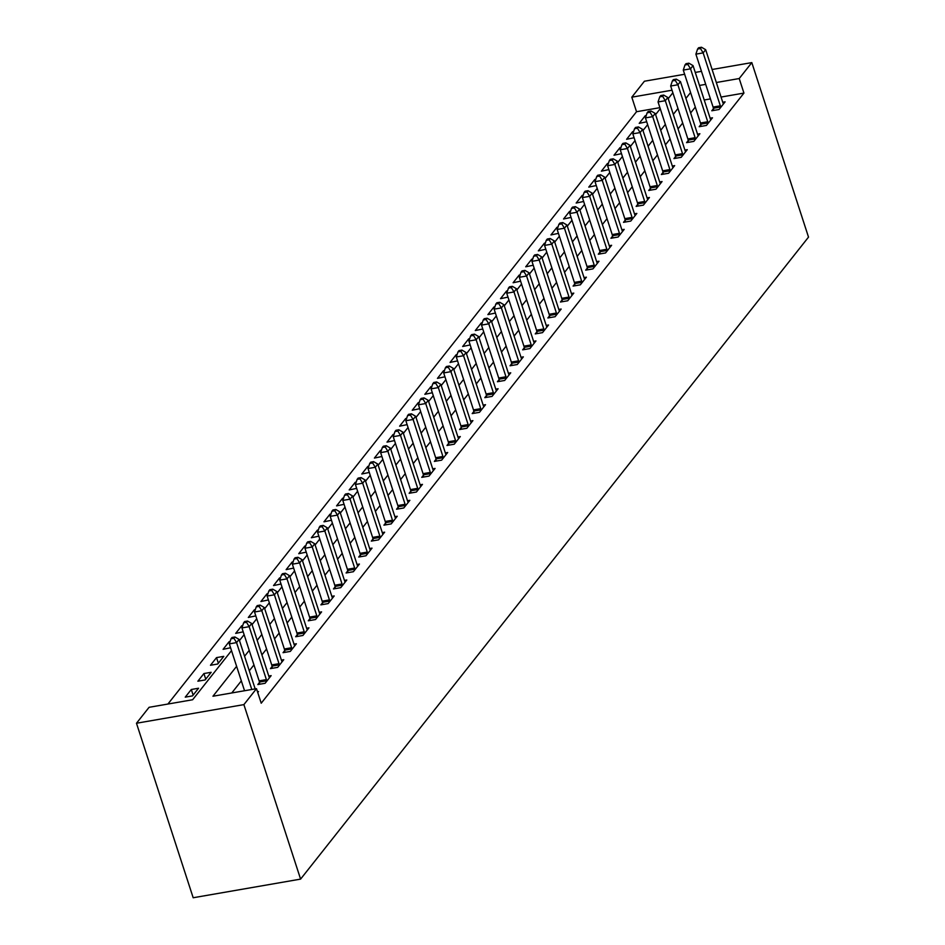 <?xml version="1.0" encoding="UTF-8"?>
<svg xmlns="http://www.w3.org/2000/svg" width="945" height="945" viewBox="0 0 945 945"><rect width="100%" height="100%" fill="white"/><g stroke="black" fill="none" stroke-linecap="round" stroke-linejoin="round"><path stroke-width="1.42" d="M659.905 107.659L636.528 111.723L631.803 97.181L644.407 81.235L684.629 74.265M231.513 650.621L192.638 699.749L149.086 707.309L136.482 723.244L193.182 897.75L300.593 879.11L808.518 237.112L751.818 62.606L739.214 78.541L716.334 82.51M636.528 111.723L167.903 704.049M192.52 695.886L198.568 688.232L191.315 689.496L185.255 697.138L192.52 695.886M205.124 679.939L211.172 672.297L203.919 673.549L197.871 681.203L205.124 679.939M217.74 664.004L223.788 656.35L216.535 657.614L210.475 665.268L217.74 664.004M230.107 641.513L229.139 641.679L223.091 649.321L230.58 647.762M242.711 625.566L241.755 625.732L235.695 633.386L243.196 631.827M255.327 609.631L254.359 609.797L248.311 617.451L255.8 615.892M267.931 593.696L266.974 593.862L260.914 601.516L268.415 599.945M280.547 577.749L279.578 577.927L273.53 585.569L281.019 584.01M293.151 561.814L292.194 561.98L286.134 569.634L293.635 568.075M305.767 545.879L304.798 546.045L298.75 553.699L306.239 552.14M318.37 529.944L317.414 530.11L311.354 537.752L318.855 536.193M330.986 513.997L330.018 514.163L323.97 521.817L331.459 520.258M343.59 498.062L342.633 498.228L336.574 505.882L344.074 504.323M356.206 482.127L355.237 482.293L349.189 489.935L356.678 488.376M368.81 466.18L367.853 466.357L361.793 474L369.294 472.441M381.426 450.245L380.457 450.411L374.409 458.065L381.898 456.506M394.03 434.31L393.073 434.476L387.013 442.13L394.514 440.571M406.645 418.363L405.677 418.54L399.629 426.183L407.118 424.624M419.249 402.428L418.292 402.594L412.233 410.248L419.734 408.689M431.865 386.493L430.896 386.659L424.848 394.313L432.337 392.754M444.469 370.558L443.512 370.723L437.452 378.366L444.953 376.807M457.085 354.611L456.116 354.777L450.068 362.431L457.557 360.872M469.689 338.676L468.732 338.842L462.672 346.496L470.173 344.937M482.304 322.741L481.336 322.906L475.288 330.561L482.777 328.99M494.92 306.794L493.952 306.971L487.892 314.614L495.393 313.055M507.524 290.859L506.555 291.025L500.507 298.679L508.008 297.12M520.14 274.924L519.171 275.089L513.111 282.744L520.612 281.185M532.744 258.977L531.775 259.154L525.727 266.797L533.228 265.238M545.359 243.042L544.391 243.208L538.331 250.862L545.832 249.303M557.963 227.107L556.995 227.272L550.947 234.927L558.448 233.368M570.579 211.172L569.611 211.337L563.551 218.98L571.052 217.421M583.183 195.225L582.214 195.391L576.166 203.045L583.667 201.486M595.799 179.29L594.83 179.455L588.782 187.11L596.271 185.551M608.403 163.355L607.434 163.52L601.386 171.175L608.887 169.604M621.019 147.408L620.05 147.585L614.002 155.228L621.491 153.669M633.622 131.473L632.654 131.638L626.606 139.293L634.107 137.734M646.238 115.538L645.27 115.703L639.222 123.358L646.711 121.799M236.616 666.319L212.956 696.229L256.497 688.669L261.222 703.21L743.939 93.082L721.059 97.051M710.427 98.894L704.214 99.981M695.296 107.08L690.641 112.963M682.692 123.015L678.037 128.898M670.076 138.95L665.422 144.833M657.472 154.897L652.818 160.78M644.856 170.832L640.202 176.715M632.252 186.767L627.598 192.65M619.636 202.714L614.982 208.585M607.033 218.649L602.378 224.532M594.417 234.584L589.763 240.467M581.813 250.519L577.159 256.402M569.197 266.466L564.543 272.349M556.593 282.401L551.939 288.284M543.977 298.337L539.323 304.219M531.362 314.283L526.719 320.166M518.758 330.218L514.104 336.101M506.142 346.154L501.5 352.036M493.538 362.1L488.884 367.971M480.922 378.035L476.28 383.918M468.318 393.97L463.664 399.853M455.703 409.906L451.048 415.788M443.099 425.852L438.445 431.735M430.483 441.787L425.829 447.67M417.879 457.723L413.225 463.605M405.263 473.669L400.609 479.552M392.659 489.604L388.005 495.487M380.044 505.54L375.389 511.422M367.44 521.486L362.785 527.357M354.824 537.421L350.17 543.304M342.22 553.357L337.566 559.239M329.604 569.292L324.95 575.174M317 585.238L312.346 591.121M304.385 601.174L299.73 607.056M291.781 617.109L287.126 622.991M279.165 633.055L274.511 638.938M266.561 648.991L261.907 654.873M253.945 664.926L249.291 670.808M241.341 680.861L231.773 692.957M257.761 692.555L258.528 691.575L257.501 691.764M259.473 682.479L257.831 684.546L265.096 683.294L271.144 675.64L268.782 676.053M272.089 666.544L270.447 668.611L277.7 667.359L283.748 659.704L281.397 660.106M284.693 650.597L283.051 652.676L290.316 651.412L296.364 643.769L294.001 644.171M297.309 634.662L295.667 636.741L302.92 635.477L308.968 627.823L306.617 628.236M309.913 618.727L308.271 620.794L315.535 619.542L321.583 611.887L319.221 612.301M322.529 602.78L320.887 604.859L328.139 603.595L334.199 595.952L331.837 596.354M335.132 586.845L333.49 588.924L340.755 587.66L346.803 580.006L344.441 580.419M347.748 570.91L346.106 572.977L353.359 571.725L359.419 564.07L357.056 564.484M360.352 554.963L358.71 557.042L365.975 555.778L372.023 548.135L369.66 548.537M372.968 539.028L371.326 541.107L378.579 539.843L384.639 532.189L382.276 532.602M385.572 523.093L383.93 525.16L391.195 523.908L397.243 516.254L394.88 516.667M398.188 507.158L396.546 509.225L403.798 507.973L409.858 500.318L407.496 500.732M410.791 491.211L409.15 493.29L416.414 492.026L422.462 484.383L420.112 484.785M423.407 475.276L421.765 477.355L429.018 476.091L435.078 468.436L432.715 468.85M436.011 459.341L434.369 461.408L441.634 460.156L447.682 452.501L445.331 452.915M448.627 443.394L446.985 445.473L454.238 444.209L460.298 436.566L457.935 436.968M461.231 427.459L459.589 429.538L466.854 428.274L472.902 420.619L470.551 421.033M473.847 411.524L472.205 413.591L479.458 412.339L485.517 404.684L483.155 405.098M486.451 395.577L484.809 397.656L492.073 396.392L498.121 388.749L495.771 389.151M499.066 379.642L497.424 381.721L504.677 380.457L510.737 372.814L508.375 373.216M511.67 363.707L510.028 365.774L517.293 364.522L523.341 356.867L520.99 357.281M524.286 347.772L522.644 349.839L529.897 348.587L535.957 340.932L533.594 341.346M536.89 331.825L535.248 333.904L542.513 332.64L548.561 324.997L546.21 325.399M549.506 315.89L547.864 317.969L555.117 316.705L561.176 309.05L558.814 309.464M562.11 299.955L560.468 302.022L567.732 300.77L573.78 293.115L571.43 293.529M574.725 284.008L573.083 286.087L580.336 284.823L586.396 277.18L584.034 277.582M587.329 268.073L585.687 270.152L592.952 268.888L599 261.233L596.649 261.647M599.945 252.138L598.303 254.205L605.556 252.953L611.616 245.298L609.253 245.712M612.549 236.191L610.907 238.27L618.172 237.006L624.22 229.363L621.869 229.765M625.165 220.256L623.523 222.335L630.776 221.071L636.835 213.428L634.473 213.83M637.769 204.321L636.139 206.388L643.391 205.136L649.439 197.481L647.089 197.895M650.384 188.386L648.742 190.453L655.995 189.201L662.055 181.546L659.693 181.96M662.988 172.439L661.358 174.518L668.611 173.254L674.659 165.611L672.308 166.013M675.604 156.504L673.962 158.583L681.215 157.319L687.275 149.664L684.912 150.078M688.208 140.569L686.578 142.636L693.831 141.384L699.879 133.729L697.528 134.143M700.824 124.622L699.182 126.701L706.435 125.437L712.495 117.794L710.132 118.196M713.44 108.687L711.798 110.766L719.05 109.502L725.098 101.847L722.748 102.261M743.939 93.082L739.214 78.541M256.497 688.669L243.893 704.616L300.593 879.11M751.818 62.606L712.105 69.493M701.473 71.336L695.26 72.422M672.025 90.2L631.803 97.181M239.463 640.556L244.117 634.674M252.079 624.621L256.733 618.739M264.683 608.686L269.337 602.804M277.298 592.739L281.953 586.857M289.902 576.804L294.556 570.922M302.518 560.869L307.172 554.987M315.122 544.922L319.776 539.052M327.738 528.987L332.392 523.105M340.342 513.052L344.996 507.17M352.957 497.117L357.612 491.235M365.561 481.17L370.216 475.288M378.177 465.235L382.831 459.353M390.781 449.3L395.435 443.418M403.397 433.353L408.051 427.471M416.001 417.418L420.655 411.536M428.617 401.483L433.271 395.601M441.22 385.536L445.875 379.666M453.836 369.601L458.49 363.719M466.44 353.666L471.094 347.784M479.056 337.731L483.71 331.849M491.66 321.784L496.314 315.902M504.276 305.849L508.93 299.967M516.88 289.914L521.534 284.032M529.495 273.967L534.149 268.085M542.099 258.032L546.753 252.15M554.715 242.097L559.369 236.215M567.331 226.15L571.973 220.279M579.935 210.215L584.589 204.333M592.55 194.28L597.193 188.398M605.154 178.345L609.808 172.462M617.77 162.398L622.412 156.516M630.374 146.463L635.028 140.581M642.99 130.528L647.644 124.645M655.594 114.581L660.248 108.71M668.209 98.646L672.864 92.764M136.482 723.244L243.893 704.616M690.571 92.539L685.916 98.422M677.967 108.474L673.312 114.357M665.351 124.409L660.697 130.292M652.747 140.356L648.093 146.239M640.131 156.291L635.477 162.174M627.527 172.226L622.873 178.109M614.911 188.173L610.257 194.044M602.308 204.108L597.653 209.991M589.692 220.043L585.038 225.926M577.088 235.978L572.434 241.861M564.472 251.925L559.818 257.808M551.868 267.86L547.214 273.743M539.252 283.795L534.598 289.678M526.637 299.742L521.994 305.613M514.033 315.677L509.379 321.56M501.417 331.612L496.775 337.495M488.813 347.547L484.159 353.43M476.197 363.494L471.555 369.377M463.593 379.429L458.939 385.312M450.978 395.364L446.323 401.247M438.374 411.311L433.72 417.194M425.758 427.246L421.104 433.129M413.154 443.181L408.5 449.064M400.538 459.128L395.884 464.999M387.934 475.063L383.28 480.946M375.319 490.998L370.664 496.881M362.715 506.933L358.06 512.816M350.099 522.88L345.445 528.763M337.495 538.815L332.841 544.698M324.879 554.75L320.225 560.633M312.275 570.697L307.621 576.58M299.659 586.632L295.005 592.515M287.056 602.567L282.401 608.45M274.44 618.514L269.786 624.385M261.836 634.449L257.182 640.332M249.22 650.384L244.566 656.267M705.702 84.353L699.489 85.44M645.718 117.085L645.27 115.703M633.103 133.021L632.654 131.638M620.499 148.956L620.05 147.585M607.883 164.902L607.434 163.52M595.279 180.838L594.83 179.455M582.663 196.773L582.214 195.391M570.059 212.72L569.611 211.337M557.444 228.655L556.995 227.272M544.84 244.59L544.391 243.208M532.224 260.536L531.775 259.154M519.62 276.472L519.171 275.089M507.004 292.407L506.555 291.025M494.4 308.342L493.952 306.971M481.785 324.289L481.336 322.906M469.181 340.224L468.732 338.842M456.565 356.159L456.116 354.777M443.961 372.106L443.512 370.723M431.345 388.041L430.896 386.659M418.741 403.976L418.292 402.594M406.126 419.923L405.677 418.54M393.522 435.858L393.073 434.476M380.906 451.793L380.457 450.411M368.302 467.728L367.853 466.357M355.686 483.675L355.237 482.293M343.082 499.61L342.633 498.228M330.466 515.545L330.018 514.163M317.863 531.492L317.414 530.11M305.247 547.427L304.798 546.045M292.643 563.362L292.194 561.98M280.027 579.297L279.578 577.927M267.423 595.244L266.974 593.862M254.807 611.179L254.359 609.797M242.203 627.114L241.755 625.732M229.588 643.061L229.139 641.679M218.354 663.225L216.535 657.614M205.738 679.16L203.919 673.549M193.134 695.107L191.315 689.496M251.807 689.484L236.569 642.612L239.097 639.422L255.174 688.905M244.542 690.748L229.316 643.876L236.569 642.612L233.923 638.253L234.939 636.977L232.033 637.485L231.017 638.761L233.923 638.253M231.017 638.761L229.316 643.876M239.097 639.422L234.939 636.977M266.726 681.215L266.667 680.79A3.213 1.288 80.2 0 0 266.384 679.609L249.185 626.677L251.701 623.487L268.9 676.419A3.213 1.288 80.2 0 0 269.337 677.411L269.502 677.719M259.745 684.215L259.402 682.042A3.213 1.288 80.2 0 0 259.131 680.861L241.932 627.929L249.185 626.677L246.539 622.318L247.543 621.042L244.637 621.538L243.633 622.814L246.539 622.318M243.633 622.814L241.932 627.929M251.701 623.487L247.543 621.042M279.342 665.28L279.271 664.843A3.213 1.288 80.2 0 0 278.999 663.662L261.8 610.73L264.316 607.552L281.515 660.484A3.213 1.288 80.2 0 0 281.941 661.476L282.118 661.772M272.361 668.28L272.018 666.107A3.213 1.288 80.2 0 0 271.735 664.926L254.536 611.994L261.8 610.73L259.143 606.371L260.159 605.095L257.253 605.603L256.237 606.879L259.143 606.371M256.237 606.879L254.536 611.994M264.316 607.552L260.159 605.095M291.946 649.345L291.887 648.908A3.213 1.288 80.2 0 0 291.603 647.727L274.404 594.795L276.932 591.605L294.131 644.537A3.213 1.288 80.2 0 0 294.556 645.529L294.722 645.837M284.965 652.345L284.622 650.172A3.213 1.288 80.2 0 0 284.35 648.991L267.151 596.059L274.404 594.795L271.758 590.436L272.762 589.16L269.857 589.668L268.852 590.944L271.758 590.436M268.852 590.944L267.151 596.059M276.932 591.605L272.762 589.16M304.562 633.398L304.491 632.973A3.213 1.288 80.2 0 0 304.219 631.792L287.02 578.86L289.536 575.67L306.735 628.602A3.213 1.288 80.2 0 0 307.16 629.594L307.338 629.902M297.58 636.398L297.238 634.225A3.213 1.288 80.2 0 0 296.954 633.044L279.755 580.112L287.02 578.86L284.362 574.501L285.378 573.225L282.472 573.721L281.456 574.997L284.362 574.501M281.456 574.997L279.755 580.112M289.536 575.67L285.378 573.225M317.177 617.463L317.107 617.026A3.213 1.288 80.2 0 0 316.823 615.856L299.624 562.913L302.152 559.735L319.351 612.667A3.213 1.288 80.2 0 0 319.776 613.659L319.942 613.966M310.184 620.463L309.842 618.29A3.213 1.288 80.2 0 0 309.57 617.109L292.371 564.177L299.624 562.913L296.978 558.554L297.982 557.278L295.076 557.786L294.072 559.062L296.978 558.554M294.072 559.062L292.371 564.177M302.152 559.735L297.982 557.278M329.781 601.528L329.71 601.091A3.213 1.288 80.2 0 0 329.439 599.91L312.24 546.978L314.756 543.788L331.955 596.72A3.213 1.288 80.2 0 0 332.38 597.724L332.557 598.02M322.8 604.528L322.458 602.355A3.213 1.288 80.2 0 0 322.174 601.174L304.975 548.242L312.24 546.978L309.582 542.619L310.598 541.343L307.692 541.851L306.688 543.127L309.582 542.619M306.688 543.127L304.975 548.242M314.756 543.788L310.598 541.343M342.397 585.581L342.326 585.156A3.213 1.288 80.2 0 0 342.043 583.975L324.844 531.043L327.372 527.853L344.571 580.785A3.213 1.288 80.2 0 0 344.996 581.777L345.161 582.085M335.404 588.581L335.062 586.408A3.213 1.288 80.2 0 0 334.79 585.238L317.591 532.295L324.844 531.043L322.198 526.684L323.202 525.408L320.296 525.916L319.292 527.18L322.198 526.684M319.292 527.18L317.591 532.295M327.372 527.853L323.202 525.408M355.001 569.646L354.93 569.209A3.213 1.288 80.2 0 0 354.659 568.039L337.459 515.108L339.976 511.918L357.175 564.85A3.213 1.288 80.2 0 0 357.6 565.842L357.777 566.149M348.02 572.646L347.677 570.473A3.213 1.288 80.2 0 0 347.394 569.292L330.195 516.36L337.459 515.108L334.802 510.749L335.818 509.473L332.912 509.969L331.908 511.245L334.802 510.749M331.908 511.245L330.195 516.36M339.976 511.918L335.818 509.473M367.617 553.711L367.546 553.274A3.213 1.288 80.2 0 0 367.262 552.093L350.063 499.161L352.591 495.971L369.79 548.915A3.213 1.288 80.2 0 0 370.216 549.907L370.381 550.203M360.624 556.711L360.281 554.538A3.213 1.288 80.2 0 0 360.01 553.357L342.811 500.425L350.063 499.161L347.417 494.802L348.421 493.526L345.516 494.034L344.512 495.31L347.417 494.802M344.512 495.31L342.811 500.425M352.591 495.971L348.421 493.526M380.221 537.776L380.15 537.339A3.213 1.288 80.2 0 0 379.878 536.158L362.679 483.226L365.195 480.036L382.394 532.968A3.213 1.288 80.2 0 0 382.819 533.96L382.997 534.268M373.24 540.776L372.897 538.591A3.213 1.288 80.2 0 0 372.613 537.421L355.414 484.49L362.679 483.226L360.021 478.867L361.037 477.591L358.131 478.099L357.127 479.375L360.021 478.867M357.127 479.375L355.414 484.49M365.195 480.036L361.037 477.591M392.837 521.829L392.766 521.404A3.213 1.288 80.2 0 0 392.482 520.222L375.283 467.291L377.811 464.101L395.01 517.033A3.213 1.288 80.2 0 0 395.435 518.025L395.601 518.332M385.843 524.829L385.501 522.656A3.213 1.288 80.2 0 0 385.229 521.475L368.03 468.543L375.283 467.291L372.637 462.932L373.641 461.656L370.735 462.152L369.731 463.428L372.637 462.932M369.731 463.428L368.03 468.543M377.811 464.101L373.641 461.656M405.44 505.894L405.37 505.457A3.213 1.288 80.2 0 0 405.098 504.287L387.899 451.344L390.415 448.166L407.614 501.098A3.213 1.288 80.2 0 0 408.039 502.09L408.216 502.386M398.459 508.894L398.117 506.721A3.213 1.288 80.2 0 0 397.833 505.54L380.634 452.608L387.899 451.344L385.241 446.985L386.257 445.709L383.351 446.217L382.347 447.493L385.241 446.985M382.347 447.493L380.634 452.608M390.415 448.166L386.257 445.709M418.056 489.959L417.985 489.522A3.213 1.288 80.2 0 0 417.702 488.341L400.503 435.409L403.031 432.219L420.23 485.151A3.213 1.288 80.2 0 0 420.655 486.143L420.82 486.451M411.063 492.959L410.721 490.786A3.213 1.288 80.2 0 0 410.449 489.604L393.25 436.673L400.503 435.409L397.857 431.05L398.861 429.774L395.967 430.282L394.951 431.558L397.857 431.05M394.951 431.558L393.25 436.673M403.031 432.219L398.861 429.774M430.66 474.012L430.589 473.587A3.213 1.288 80.2 0 0 430.318 472.405L413.119 419.474L415.635 416.284L432.834 469.216A3.213 1.288 80.2 0 0 433.259 470.208L433.436 470.515M423.679 477.012L423.336 474.839A3.213 1.288 80.2 0 0 423.053 473.669L405.854 420.726L413.119 419.474L410.461 415.115L411.477 413.839L408.571 414.335L407.567 415.611L410.461 415.115M407.567 415.611L405.854 420.726M415.635 416.284L411.477 413.839M443.276 458.077L443.205 457.64A3.213 1.288 80.2 0 0 442.921 456.47L425.722 403.539L428.25 400.349L445.449 453.281A3.213 1.288 80.2 0 0 445.875 454.273L446.04 454.58M436.283 461.077L435.94 458.904A3.213 1.288 80.2 0 0 435.669 457.723L418.47 404.791L425.722 403.539L423.077 399.168L424.081 397.904L421.186 398.4L420.171 399.676L423.077 399.168M420.171 399.676L418.47 404.791M428.25 400.349L424.081 397.904M455.88 442.142L455.809 441.705A3.213 1.288 80.2 0 0 455.537 440.524L438.338 387.592L440.854 384.402L458.053 437.334A3.213 1.288 80.2 0 0 458.479 438.338L458.656 438.634M448.899 445.142L448.556 442.969A3.213 1.288 80.2 0 0 448.273 441.787L431.074 388.856L438.338 387.592L435.68 383.233L436.696 381.957L433.79 382.465L432.786 383.741L435.68 383.233M432.786 383.741L431.074 388.856M440.854 384.402L436.696 381.957M468.496 426.195L468.425 425.77A3.213 1.288 80.2 0 0 468.141 424.588L450.942 371.657L453.47 368.467L470.669 421.399A3.213 1.288 80.2 0 0 471.094 422.391L471.26 422.698M461.503 429.207L461.16 427.022A3.213 1.288 80.2 0 0 460.888 425.852L443.689 372.921L450.942 371.657L448.296 367.298L449.3 366.022L446.406 366.53L445.39 367.806L448.296 367.298M445.39 367.806L443.689 372.921M453.47 368.467L449.3 366.022M481.099 410.26L481.029 409.823A3.213 1.288 80.2 0 0 480.757 408.653L463.558 355.722L466.074 352.532L483.273 405.464A3.213 1.288 80.2 0 0 483.698 406.456L483.875 406.763M474.118 413.26L473.776 411.087A3.213 1.288 80.2 0 0 473.492 409.906L456.293 356.974L463.558 355.722L460.9 351.363L461.916 350.087L459.01 350.583L458.006 351.859L460.9 351.363M458.006 351.859L456.293 356.974M466.074 352.532L461.916 350.087M493.715 394.325L493.644 393.888A3.213 1.288 80.2 0 0 493.361 392.707L476.162 339.775L478.69 336.585L495.889 389.529A3.213 1.288 80.2 0 0 496.314 390.521L496.479 390.817M486.734 397.325L486.391 395.152A3.213 1.288 80.2 0 0 486.108 393.97L468.909 341.039L476.162 339.775L473.516 335.416L474.52 334.14L471.626 334.648L470.61 335.924L473.516 335.416M470.61 335.924L468.909 341.039M478.69 336.585L474.52 334.14M506.319 378.39L506.248 377.953A3.213 1.288 80.2 0 0 505.977 376.771L488.778 323.84L491.294 320.65L508.493 373.582A3.213 1.288 80.2 0 0 508.918 374.574L509.095 374.881M499.338 381.39L498.995 379.205A3.213 1.288 80.2 0 0 498.712 378.035L481.513 325.104L488.778 323.84L486.12 319.481L487.136 318.205L484.23 318.713L483.226 319.989L486.12 319.481M483.226 319.989L481.513 325.104M491.294 320.65L487.136 318.205M518.935 362.443L518.864 362.018A3.213 1.288 80.2 0 0 518.581 360.836L501.382 307.905L503.909 304.715L521.108 357.647A3.213 1.288 80.2 0 0 521.534 358.639L521.699 358.946M511.954 365.443L511.611 363.27A3.213 1.288 80.2 0 0 511.328 362.089L494.129 309.157L501.382 307.905L498.736 303.546L499.74 302.27L496.846 302.766L495.83 304.042L498.736 303.546M495.83 304.042L494.129 309.157M503.909 304.715L499.74 302.27M531.539 346.508L531.468 346.071A3.213 1.288 80.2 0 0 531.196 344.901L513.997 291.958L516.513 288.78L533.712 341.712A3.213 1.288 80.2 0 0 534.138 342.704L534.315 343.011M524.558 349.508L524.215 347.335A3.213 1.288 80.2 0 0 523.932 346.154L506.733 293.222L513.997 291.958L511.339 287.599L512.355 286.323L509.449 286.831L508.445 288.107L511.339 287.599M508.445 288.107L506.733 293.222M516.513 288.78L512.355 286.323M544.155 330.573L544.084 330.136A3.213 1.288 80.2 0 0 543.8 328.954L526.601 276.023L529.129 272.833L546.328 325.765A3.213 1.288 80.2 0 0 546.753 326.769L546.919 327.064M537.173 333.573L536.831 331.4A3.213 1.288 80.2 0 0 536.547 330.218L519.348 277.287L526.601 276.023L523.955 271.664L524.959 270.388L522.065 270.896L521.049 272.172L523.955 271.664M521.049 272.172L519.348 277.287M529.129 272.833L524.959 270.388M556.759 314.626L556.688 314.201A3.213 1.288 80.2 0 0 556.416 313.019L539.217 260.088L541.733 256.898L558.932 309.83A3.213 1.288 80.2 0 0 559.357 310.822L559.534 311.129M549.777 317.626L549.435 315.453A3.213 1.288 80.2 0 0 549.151 314.283L531.952 261.34L539.217 260.088L536.571 255.729L537.575 254.453L534.669 254.949L533.665 256.225L536.571 255.729M533.665 256.225L531.952 261.34M541.733 256.898L537.575 254.453M569.374 298.691L569.303 298.254A3.213 1.288 80.2 0 0 569.02 297.084L551.821 244.153L554.349 240.963L571.548 293.895A3.213 1.288 80.2 0 0 571.973 294.887L572.138 295.194M562.393 301.691L562.051 299.518A3.213 1.288 80.2 0 0 561.767 298.337L544.568 245.405L551.821 244.153L549.175 239.794L550.179 238.518L547.285 239.014L546.269 240.29L549.175 239.794M546.269 240.29L544.568 245.405M554.349 240.963L550.179 238.518M581.978 282.756L581.907 282.319A3.213 1.288 80.2 0 0 581.636 281.137L564.437 228.206L566.953 225.016L584.152 277.96A3.213 1.288 80.2 0 0 584.577 278.952L584.754 279.248M574.997 285.756L574.654 283.583A3.213 1.288 80.2 0 0 574.371 282.401L557.172 229.47L564.437 228.206L561.791 223.847L562.795 222.571L559.889 223.079L558.885 224.355L561.791 223.847M558.885 224.355L557.172 229.47M566.953 225.016L562.795 222.571M594.594 266.809L594.523 266.384A3.213 1.288 80.2 0 0 594.24 265.202L577.041 212.271L579.568 209.081L596.767 262.013A3.213 1.288 80.2 0 0 597.193 263.005L597.358 263.312M587.613 269.821L587.27 267.636A3.213 1.288 80.2 0 0 586.987 266.466L569.788 213.535L577.041 212.271L574.395 207.912L575.399 206.636L572.505 207.144L571.489 208.42L574.395 207.912M571.489 208.42L569.788 213.535M579.568 209.081L575.399 206.636M607.198 250.874L607.139 250.449A3.213 1.288 80.2 0 0 606.855 249.267L589.656 196.336L592.172 193.146L609.371 246.078A3.213 1.288 80.2 0 0 609.797 247.07L609.974 247.377M600.217 253.874L599.874 251.701A3.213 1.288 80.2 0 0 599.591 250.519L582.392 197.588L589.656 196.336L587.01 191.977L588.014 190.701L585.109 191.197L584.105 192.473L587.01 191.977M584.105 192.473L582.392 197.588M592.172 193.146L588.014 190.701M619.814 234.939L619.743 234.502A3.213 1.288 80.2 0 0 619.459 233.32L602.26 180.389L604.788 177.211L621.987 230.143A3.213 1.288 80.2 0 0 622.412 231.135L622.578 231.43M612.832 237.939L612.49 235.766A3.213 1.288 80.2 0 0 612.206 234.584L595.007 181.653L602.26 180.389L599.614 176.03L600.618 174.754L597.724 175.262L596.708 176.538L599.614 176.03M596.708 176.538L595.007 181.653M604.788 177.211L600.618 174.754M632.418 219.004L632.359 218.567A3.213 1.288 80.2 0 0 632.075 217.385L614.876 164.454L617.392 161.264L634.591 214.196A3.213 1.288 80.2 0 0 635.016 215.188L635.194 215.495M625.436 222.004L625.094 219.831A3.213 1.288 80.2 0 0 624.81 218.649L607.611 165.718L614.876 164.454L612.23 160.095L613.234 158.819L610.328 159.327L609.324 160.603L612.23 160.095M609.324 160.603L607.611 165.718M617.392 161.264L613.234 158.819M645.033 203.057L644.962 202.632A3.213 1.288 80.2 0 0 644.679 201.45L627.48 148.519L630.008 145.329L647.207 198.261A3.213 1.288 80.2 0 0 647.632 199.253L647.797 199.56M638.052 206.057L637.71 203.884A3.213 1.288 80.2 0 0 637.426 202.702L620.227 149.771L627.48 148.519L624.834 144.16L625.838 142.884L622.944 143.38L621.928 144.656L624.834 144.16M621.928 144.656L620.227 149.771M630.008 145.329L625.838 142.884M657.637 187.122L657.578 186.685A3.213 1.288 80.2 0 0 657.295 185.515L640.096 132.572L642.612 129.394L659.811 182.326A3.213 1.288 80.2 0 0 660.236 183.318L660.413 183.625M650.656 190.122L650.314 187.949A3.213 1.288 80.2 0 0 650.03 186.767L632.831 133.836L640.096 132.572L637.45 128.213L638.454 126.937L635.548 127.445L634.544 128.721L637.45 128.213M634.544 128.721L632.831 133.836M642.612 129.394L638.454 126.937M670.253 171.187L670.182 170.75A3.213 1.288 80.2 0 0 669.899 169.568L652.7 116.637L655.228 113.447L672.427 166.379A3.213 1.288 80.2 0 0 672.852 167.383L673.017 167.678M663.272 174.187L662.929 172.014A3.213 1.288 80.2 0 0 662.646 170.832L645.447 117.901L652.7 116.637L650.054 112.278L651.07 111.002L648.164 111.51L647.148 112.786L650.054 112.278M647.148 112.786L645.447 117.901M655.228 113.447L651.07 111.002M682.857 155.24L682.798 154.815A3.213 1.288 80.2 0 0 682.514 153.633L665.315 100.702L667.832 97.512L685.03 150.444A3.213 1.288 80.2 0 0 685.456 151.436L685.633 151.743M675.876 158.24L675.533 156.067A3.213 1.288 80.2 0 0 675.25 154.897L658.051 101.954L665.315 100.702L662.669 96.343L663.673 95.067L660.768 95.575L659.764 96.839L662.669 96.343M659.764 96.839L658.051 101.954M667.832 97.512L663.673 95.067M695.473 139.305L695.402 138.868A3.213 1.288 80.2 0 0 695.118 137.698L677.919 84.766L680.447 81.577L697.646 134.509A3.213 1.288 80.2 0 0 698.072 135.501L698.237 135.808M688.492 142.305L688.149 140.132A3.213 1.288 80.2 0 0 687.865 138.95L670.666 86.019L677.919 84.766L675.273 80.408L676.289 79.132L673.383 79.628L672.367 80.904L675.273 80.408M672.367 80.904L670.666 86.019M680.447 81.577L676.289 79.132M708.077 123.37L708.018 122.933A3.213 1.288 80.2 0 0 707.734 121.751L690.535 68.82L693.051 65.63L710.25 118.574A3.213 1.288 80.2 0 0 710.675 119.566L710.853 119.861M701.095 126.37L700.753 124.197A3.213 1.288 80.2 0 0 700.481 123.015L683.282 70.084L690.535 68.82L687.889 64.461L688.893 63.185L685.987 63.693L684.983 64.969L687.889 64.461M684.983 64.969L683.282 70.084M693.051 65.63L688.893 63.185M720.692 107.435L720.622 106.998A3.213 1.288 80.2 0 0 720.338 105.816L703.139 52.885L705.667 49.695L722.866 102.627A3.213 1.288 80.2 0 0 723.291 103.619L723.457 103.926M713.711 110.435L713.369 108.25A3.213 1.288 80.2 0 0 713.085 107.08L695.886 54.148L703.139 52.885L700.493 48.526L701.509 47.25L698.603 47.758L697.587 49.034L700.493 48.526M697.587 49.034L695.886 54.148M705.667 49.695L701.509 47.25M266.667 680.79L259.402 682.042M266.384 679.609L259.131 680.861M279.271 664.843L272.018 666.107M278.999 663.662L271.735 664.926M291.887 648.908L284.622 650.172M291.603 647.727L284.35 648.991M304.491 632.973L297.238 634.225M304.219 631.792L296.954 633.044M317.107 617.026L309.842 618.29M316.823 615.856L309.57 617.109M329.71 601.091L322.458 602.355M329.439 599.91L322.174 601.174M342.326 585.156L335.062 586.408M342.043 583.975L334.79 585.238M354.93 569.209L347.677 570.473M354.659 568.039L347.394 569.292M367.546 553.274L360.281 554.538M367.262 552.093L360.01 553.357M380.15 537.339L372.897 538.591M379.878 536.158L372.613 537.421M392.766 521.404L385.501 522.656M392.482 520.222L385.229 521.475M405.37 505.457L398.117 506.721M405.098 504.287L397.833 505.54M417.985 489.522L410.721 490.786M417.702 488.341L410.449 489.604M430.589 473.587L423.336 474.839M430.318 472.405L423.053 473.669M443.205 457.64L435.94 458.904M442.921 456.47L435.669 457.723M455.809 441.705L448.556 442.969M455.537 440.524L448.273 441.787M468.425 425.77L461.16 427.022M468.141 424.588L460.888 425.852M481.029 409.823L473.776 411.087M480.757 408.653L473.492 409.906M493.644 393.888L486.391 395.152M493.361 392.707L486.108 393.97M506.248 377.953L498.995 379.205M505.977 376.771L498.712 378.035M518.864 362.018L511.611 363.27M518.581 360.836L511.328 362.089M531.468 346.071L524.215 347.335M531.196 344.901L523.932 346.154M544.084 330.136L536.831 331.4M543.8 328.954L536.547 330.218M556.688 314.201L549.435 315.453M556.416 313.019L549.151 314.283M569.303 298.254L562.051 299.518M569.02 297.084L561.767 298.337M581.907 282.319L574.654 283.583M581.636 281.137L574.371 282.401M594.523 266.384L587.27 267.636M594.24 265.202L586.987 266.466M607.139 250.449L599.874 251.701M606.855 249.267L599.591 250.519M619.743 234.502L612.49 235.766M619.459 233.32L612.206 234.584M632.359 218.567L625.094 219.831M632.075 217.385L624.81 218.649M644.962 202.632L637.71 203.884M644.679 201.45L637.426 202.702M657.578 186.685L650.314 187.949M657.295 185.515L650.03 186.767M670.182 170.75L662.929 172.014M669.899 169.568L662.646 170.832M682.798 154.815L675.533 156.067M682.514 153.633L675.25 154.897M695.402 138.868L688.149 140.132M695.118 137.698L687.865 138.95M708.018 122.933L700.753 124.197M707.734 121.751L700.481 123.015M720.622 106.998L713.369 108.25M720.338 105.816L713.085 107.08"/></g></svg>
